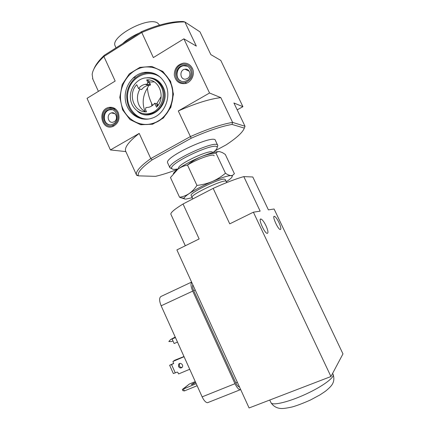 <?xml version="1.0" encoding="UTF-8"?>
<svg xmlns="http://www.w3.org/2000/svg" width="430" height="430" viewBox="0 0 430 430"><rect width="100%" height="100%" fill="white"/><g stroke="black" fill="none" stroke-linecap="round" stroke-linejoin="round"><path stroke-width="0.64" d="M161.406 87.08C157.735 80.179 152.236 77.142 144.91 77.959C135.73 79.421 128.903 89.908 130.58 99.712C132.096 109.553 141.685 116.111 150.64 113.24C160.53 110.505 166.26 96.766 161.406 87.08M145.877 107.613L145.448 109.526L146.506 111.816C133.972 112.762 127.307 94.1 136.756 84.694L138.557 88.585C140.33 86.279 142.556 84.85 145.227 84.296L147.313 84.119L147.748 82.189L146.684 79.899C159.326 78.636 166.276 97.771 156.52 107.167L154.692 103.232C153.139 105.226 151.226 106.559 148.952 107.231L145.877 107.613M157.133 105.861L157.799 105.114L157.622 104.087L154.692 103.232M157.799 105.114L156.633 104.78L157.321 106.258M145.55 111.811C142.615 110.349 140.411 108.059 138.928 104.931C136.67 99.55 137.009 94.251 139.944 89.042M148.936 82.151L154.187 81.861M154.203 73.449L153.773 73.422M149.624 83.85L147.425 88.064C147.845 93.262 149.226 98.309 151.575 103.205L152.569 105.382M156.66 103.807L161.143 96.589M219.289 151.591C215.72 151.489 209.544 153.241 200.772 156.843C195.956 158.939 191.533 161.675 187.485 165.05C183.954 165.765 180.734 167.162 177.821 169.243C169.511 172.441 162.078 174.816 155.526 176.354L138.401 175.849L136.584 175.22L136.391 174.709C135.638 171.457 140.433 166.082 150.779 158.584L190.291 136.638C207.566 128.978 221.67 124.232 232.603 122.399L245.014 126.253L244.331 128.113L232.033 124.431L232.603 122.399L220.826 97.626L209.55 93.004L183.873 38.824L153.349 57.588L141.427 31.729L104.216 55.341C98.975 60.356 95.53 64.935 93.88 69.085M167.748 163.083L167.593 162.739C164.335 156.928 215.398 133.332 215.478 140.615L217.655 145.227M214.871 150.946L226.062 144.91C236.661 137.944 242.751 132.343 244.331 128.113M138.401 175.849L138.293 175.58C137.363 172.478 142.002 167.232 152.22 159.836L191.205 138.234C207.83 130.87 221.439 126.269 232.033 124.431M136.391 174.709L125.576 150.989L125.818 151.591L110.419 149.941L139.213 133.402L150.779 158.584L152.22 159.836M191.205 138.234L178.289 110.956L209.55 93.004M141.427 31.729C157.858 24.703 171.763 21.301 183.137 21.516L184.857 21.957L196.343 46.117L183.873 38.824M245.014 126.253L233.915 102.99L242.918 106.683L220.794 60.431L210.829 54.599L199.988 31.879L184.857 21.957C173.123 21.699 158.724 25.236 141.653 32.562L103.899 56.502L115.175 81.055L87.032 98.352L110.419 149.941M134.327 76.911L135.488 76.556M104.216 55.341L103.899 56.502C96.712 63.387 92.799 69.359 92.165 74.417L92.901 79.362M237.193 109.86L242.918 106.683M118.196 112.434C116.095 108.451 112.977 106.785 108.849 107.441C97.078 109.655 101.394 130.865 112.741 126.538C118.417 123.641 120.233 118.938 118.196 112.434M192.377 68.332C190.436 64.661 187.469 62.925 183.481 63.124C177.402 64.505 174.344 68.504 174.306 75.137C175.676 81.512 179.434 84.302 185.566 83.511C191.592 82.157 195.279 74.008 192.377 68.332M170.565 81.302L162.814 71.418L151.833 66.467L139.879 67.376L129.322 73.853L122.19 84.549L119.809 97.357L122.588 109.827L130.005 119.588L140.685 124.743L152.596 124.216L163.389 118.008L170.866 107.269L173.446 94.138L170.565 81.302M178.289 110.956C195.516 103.377 209.689 98.938 220.826 97.626M125.576 150.989C124.566 147.167 129.113 141.309 139.213 133.402M178.493 168.753C174.413 169.667 172.161 169.554 171.737 168.415C168.7 163.217 217.284 140.771 217.145 147.436C217.311 148.554 215.903 150.263 212.92 152.564M171.903 168.743L169.893 167.716C166.743 162.153 217.849 138.535 217.816 145.571L217.15 147.458M133.004 78.061L134.413 77.653M147.425 88.064C142.712 95.61 141.932 103.447 145.087 111.574M151.575 103.205L151.876 105.877M140.959 124.033C145.335 124.953 149.704 124.646 154.064 123.12C169.259 118.245 177.789 96.879 170.215 81.786C167.227 75.621 162.782 71.278 156.88 68.762M169.931 81.678C164.314 71.074 155.897 66.198 144.668 67.053C129.57 68.832 118.126 85.887 120.873 101.835C123.319 117.852 139.239 128.366 153.768 123.055C168.979 118.175 177.515 96.782 169.931 81.678M165.539 84.291C160.858 75.476 153.849 71.504 144.501 72.385C132.365 74.062 123.249 87.849 125.463 100.738C127.447 113.681 140.191 122.238 151.946 118.202C164.588 114.423 171.79 96.755 165.539 84.291M146.684 79.899L148.135 80.431L149.334 83.452L150.527 83.877L150.312 85.172L148.248 85.344C145.598 85.892 143.389 87.306 141.631 89.591L138.557 88.585M150.312 85.172L147.313 84.119M147.339 84.13L145.953 84.549M143.744 124.458L143.41 124.394M149.817 124.109L150.344 124.13M117.368 112.923C119.201 118.863 117.508 123.093 112.294 125.619C102.313 129.156 98.551 110.682 108.806 108.494C112.579 107.806 115.433 109.284 117.368 112.923M113.391 123.878L111.999 124.496C103.372 127.522 100.126 111.574 108.978 109.655C116.417 107.323 120.421 120.19 113.391 123.878M109.397 124.727C102.512 123.437 102.706 111.209 109.65 109.811L112.219 109.704M114.186 121.717L113.283 122.115C107.968 123.931 105.973 114.138 111.413 112.918C116.035 111.429 118.562 119.416 114.186 121.717M191.474 68.87C193.441 75.508 191.307 80.061 185.077 82.533C173.817 85.419 171.753 65.392 183.201 64.242C186.905 63.93 189.662 65.473 191.474 68.87M187.066 80.464L184.857 81.329C175.139 83.775 173.365 66.516 183.234 65.478C191.038 63.957 194.296 76.669 187.066 80.464M181.111 81.093C174.408 78.41 176.467 66.387 183.777 65.736L187.378 66.209M187.399 78.502L185.964 79.056C180.003 80.48 178.923 69.934 184.959 69.23C189.818 68.225 191.904 76.131 187.399 78.502M225.298 154.434L222.552 152.682L219.735 151.639C218.166 151.451 216.913 151.93 215.978 153.085C210.716 153.628 205.642 154.881 200.772 156.843C191.339 160.885 183.685 165.018 177.821 169.243L170.468 177.552L179.552 197.252C182.927 196.763 186.109 195.553 189.109 193.624C192.043 191.565 194.661 188.829 196.951 185.421C202.304 184.825 207.421 183.519 212.302 181.508C217.112 179.364 221.498 176.601 225.454 173.231C227.626 174.704 229.486 175.504 231.034 175.628L232.549 175.375L234.398 173.715L225.298 154.434M177.821 169.243C175.467 170.995 173.983 172.425 173.371 173.537M212.635 152.639L212.624 152.612C212.624 147.791 176.526 164.47 178.611 168.329L178.713 168.555M214.135 155.827C214.199 153.096 197.843 158.675 187.442 165.055M215.978 153.085L225.454 173.231M185.094 199.069L179.552 197.252M187.485 165.05L196.951 185.421M226.669 182.589L226.207 181.525C226.669 177.746 190.458 194.478 192.033 197.316L192.129 197.504M191.189 195.494L191.108 195.327C189.49 192.963 219.139 178.461 224.342 179.111L225.272 179.541L226.126 181.358M226.293 181.723L226.33 181.697C230.77 178.794 232.705 176.886 232.135 175.972L231.034 175.628C227.819 175.644 221.574 177.601 212.302 181.508C202.858 185.62 195.123 189.662 189.109 193.624C186.061 195.693 184.395 197.209 184.121 198.16C183.954 198.853 184.567 199.16 185.959 199.079L192.215 197.676M183.029 203.992L199.149 238.946L176.897 249.916L249.083 407.968L330.944 376.535L342.968 353.885L274.087 209.001L268.401 209.878L252.792 176.983L243.81 176.606C235.919 178.805 225.702 182.728 213.162 188.378L183.029 203.992C174.752 209.093 170.683 212.479 170.834 214.14L185.303 245.772M189.727 369.273L178.557 373.96L177.853 372.396L177.149 372.074L175.273 372.864L171.543 364.543L173.612 363.587L172.957 361.463L174.811 360.2L183.986 356.524M172.962 340.909L171.549 341.533L168.839 341.527L170.651 339.533L172.752 338.62L172.107 339.012L174.139 343.532L177.482 342.07M208.62 402.303L207.443 402.738C205.637 402.426 203.868 400.464 202.143 396.863L161.148 305.789C159.197 300.892 159.121 297.796 160.927 296.501L191.587 282.085M196.209 383.667L182.32 389.494L189.42 384.001L183.438 388.903L184.352 390.94L197.128 385.721M184.352 390.94L182.831 390.623L182.32 389.494M195.274 381.593L189.42 384.001M278.962 222.53C280.935 226.981 281.36 229.319 280.236 229.545C277.775 229.228 271.706 215.333 274.453 216.333C275.689 216.892 277.189 218.961 278.962 222.53M265.993 225.734C268.126 230.614 268.519 233.162 267.164 233.382C264.251 232.974 257.801 217.886 261.015 219.042C262.434 219.666 264.095 221.896 265.993 225.734M243.81 176.606L260.15 211.146L253.399 212.189L330.944 376.535M213.162 188.378L229.738 223.858L253.399 212.189M239.472 386.925L239.236 386.93C238.118 386.672 236.968 385.323 235.796 382.877L193.71 290.68C192.565 287.998 192.28 286.058 192.855 284.864M240.746 389.709L240.139 389.784C238.462 389.403 236.742 387.371 234.974 383.7L192.731 291.11C190.909 286.794 190.544 283.811 191.624 282.166M192.554 384.243L191.285 384.587L194.08 382.974L195.354 382.63L192.554 384.243M178.52 366.532C179.675 368.231 180.928 368.44 182.277 367.161C183.906 364.946 180.149 361.893 178.67 364.231L178.52 366.532M184.067 356.701L172.957 361.463M175.273 372.864L173.344 373.552L169.63 365.253L173.693 363.409M171.543 364.543L169.63 365.253M179.589 363.517L179.331 365.952C180.009 367.177 180.955 367.623 182.175 367.301M175.214 337.034L170.651 339.533M175.44 337.534L172.107 339.012M115.412 46.478L115.127 45.849C110.096 36.69 148.328 16.104 157.713 23.096L159.562 25.112M122.695 43.613C127.001 39.506 132.585 35.959 139.46 32.976M133.569 77.545L134.88 77.158M155.139 73.842C152.155 72.804 149.097 72.509 145.963 72.955C135.939 74.385 127.597 84.087 126.759 95.003C126.619 107.161 131.752 115.132 142.153 118.922M160.868 77.712C149.887 68.547 132.3 75.605 128.419 90.252C124.109 104.759 135.079 120.309 148.92 118.965M137.331 111.069C150.135 123.501 171.866 103.936 163.174 87.242C159.568 80.399 154.133 77.239 146.867 77.766M143.142 113.638C145.974 114.434 148.828 114.391 151.715 113.509C161.573 110.784 167.286 97.105 162.443 87.451C160.39 83.227 157.289 80.383 153.139 78.916M149.194 82.705L147.748 82.189M235.796 382.877L237.338 382.259M193.71 290.68L195.198 289.987M161.148 305.789L192.731 291.11M202.143 396.863L234.974 383.7M270.857 402.405L271.083 402.872C272.948 405.802 289.084 401.905 306.01 394.057C322.968 386.248 335.255 377.008 333.024 374.245L332.627 373.369M92.531 78.47L98.406 91.364M138.293 175.58L136.444 174.897M217.145 147.436L217.822 145.603M171.737 168.415L169.898 167.748M169.893 167.716L167.593 162.739M115.837 109.247L108.849 107.441M154.064 123.12L153.768 123.055M155.246 73.89C152.231 72.82 149.14 72.509 145.963 72.955L144.501 72.385M143.018 113.617C145.888 114.444 148.785 114.412 151.715 113.509L150.64 113.24M148.248 85.344L145.227 84.296M150.022 81.915L148.581 81.394M112.294 125.619L114.074 125.947M108.978 109.655L109.65 109.811M111.413 112.918L114.853 113.681M185.077 82.533L186.62 83.167M186.378 65.774L186.91 66.026M183.234 65.478L183.777 65.736M184.959 69.23L189.216 71.208M192.833 198.913L191.108 195.327M184.121 198.16L180.734 197.816M232.135 175.972L232.549 175.375M207.443 402.738L240.139 389.784M333.024 374.245C334.433 378.207 334.046 381.775 331.874 384.957C330.573 386.758 328.364 388.897 325.247 391.381L320.049 394.847L310.46 400.007C303.085 403.286 297.017 405.603 292.244 406.941C286.944 408.124 283.193 408.645 280.989 408.5C276.786 408.221 273.485 406.345 271.083 402.872L269.723 400.045M261.015 219.042L260.333 219.37M274.453 216.333L273.921 216.591M179.482 363.656L178.67 364.231M170.834 214.14L185.325 245.761M116.041 47.837L115.127 45.849"/></g></svg>
